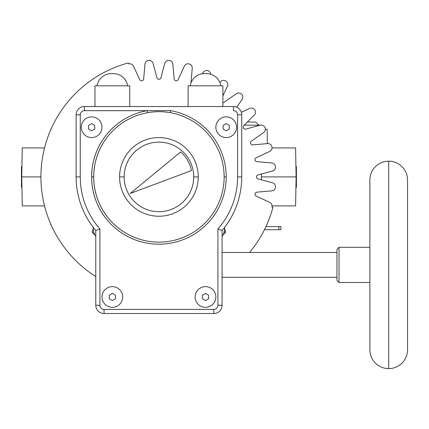 <?xml version="1.0" encoding="UTF-8"?>
<svg xmlns="http://www.w3.org/2000/svg" width="429" height="429" viewBox="0 0 429 429"><rect width="100%" height="100%" fill="white"/><g stroke="black" fill="none" stroke-linecap="round" stroke-linejoin="round"><path stroke-width="0.64" d="M88.54 129.022L91.645 130.813L94.75 129.022L91.645 130.813L88.54 129.022L88.54 125.434L88.54 129.022L88.54 125.434L91.645 123.643L88.54 125.434L91.645 123.643L94.75 125.434L94.75 129.022L91.645 130.813L88.54 129.022L91.645 130.813L94.75 129.022L94.75 125.434L91.645 123.643L94.75 125.434L91.645 123.643L88.54 125.434L88.54 129.022M388.712 368.608L388.712 161.181A18.838 18.838 0 0 1 407.55 180.019L407.55 349.769A18.838 18.838 0 0 1 388.712 368.608A18.838 18.838 0 0 1 369.873 349.769L369.873 180.019A18.838 18.838 0 0 1 388.712 161.181A18.838 18.838 0 0 1 407.55 180.019L407.55 349.769A18.838 18.838 0 0 1 388.712 368.608L388.712 161.181A18.838 18.838 0 0 0 369.873 180.019L369.873 349.769A18.838 18.838 0 0 0 388.712 368.608M224.136 176.973A65.208 65.208 0 0 0 170.318 112.704L170.683 110.666A67.278 67.278 0 0 1 226.206 176.979A67.278 67.278 0 0 0 170.683 110.666L147.168 110.666A67.278 67.278 0 0 0 158.859 244.192A67.278 67.278 0 0 0 226.206 176.979L224.136 176.973L226.206 176.979A67.278 67.278 0 0 1 158.859 244.192A67.278 67.278 0 0 1 91.645 176.845L93.715 176.85A65.208 65.208 0 0 0 158.864 242.122A65.208 65.208 0 0 0 224.136 176.973A65.208 65.208 0 0 0 170.318 112.704L170.683 110.666L147.168 110.666L147.533 112.704A65.208 65.208 0 0 0 158.864 242.122A65.208 65.208 0 0 0 224.136 176.973M127.665 85.827A14.489 14.489 0 0 0 113.358 73.611L111.342 73.611A14.489 14.489 0 0 0 97.029 85.827A14.489 14.489 0 0 1 111.342 73.611L113.358 73.611A14.489 14.489 0 0 1 127.665 85.827M220.822 85.827A14.489 14.489 0 0 0 206.51 73.611L204.494 73.611A14.489 14.489 0 0 0 190.186 85.827A14.489 14.489 0 0 1 204.494 73.611L206.51 73.611A14.489 14.489 0 0 1 220.822 85.827M93.227 227.311A14.489 14.489 0 0 0 95.785 236.406A14.489 14.489 0 0 1 93.227 227.311M339.028 247.297L369.873 247.297L339.028 247.297L336.958 249.367L339.028 247.297L339.028 282.491L339.028 247.297M369.873 282.491L339.028 282.491L369.873 282.491M336.958 280.421L339.028 282.491L336.958 280.421L336.958 249.367L336.958 280.421M222.066 277.311L336.958 277.311L222.066 277.311M336.958 252.472L222.066 252.472L336.958 252.472M222.066 305.26L222.066 230.486A82.808 82.808 0 0 0 241.731 176.909L237.591 176.909A78.668 78.668 0 0 1 217.927 228.941L217.927 305.26L222.066 305.26A8.28 8.28 0 0 1 213.787 313.54A8.28 8.28 0 0 0 222.066 305.26L217.927 305.26A4.14 4.14 0 0 1 213.787 309.4L213.787 313.54A8.28 8.28 0 0 0 222.066 305.26L222.066 230.486L217.927 228.941A78.668 78.668 0 0 0 237.591 176.909L237.591 114.806A4.14 4.14 0 0 0 233.451 110.666L233.451 106.526A8.28 8.28 0 0 1 241.731 114.806A8.28 8.28 0 0 0 233.451 106.526A8.28 8.28 0 0 1 241.731 114.806A8.28 8.28 0 0 0 233.451 106.526L233.451 110.666A4.14 4.14 0 0 1 237.591 114.806L241.731 114.806L241.731 176.909L241.731 114.806L237.591 114.806L237.591 176.909L241.731 176.909A82.808 82.808 0 0 1 222.066 230.486L217.927 228.941L217.927 305.26A4.14 4.14 0 0 1 213.787 309.4L104.065 309.4A4.14 4.14 0 0 1 99.925 305.26L99.925 228.941A78.668 78.668 0 0 1 80.261 176.909L80.261 114.806A4.14 4.14 0 0 1 84.4 110.666L147.168 110.666A67.278 67.278 0 0 0 91.645 176.845L93.715 176.85A65.208 65.208 0 0 1 147.533 112.704L147.168 110.666L84.4 110.666L84.4 106.526A8.28 8.28 0 0 0 76.121 114.806L76.121 176.909A82.808 82.808 0 0 0 95.785 230.486L99.925 228.941A78.668 78.668 0 0 1 80.261 176.909L76.121 176.909A82.808 82.808 0 0 0 95.785 230.486L99.925 228.941L99.925 305.26L95.785 305.26A8.28 8.28 0 0 0 104.065 313.54L104.065 309.4A4.14 4.14 0 0 1 99.925 305.26L95.785 305.26A8.28 8.28 0 0 0 104.065 313.54L104.065 309.4L213.787 309.4L213.787 313.54L104.065 313.54L213.787 313.54A8.28 8.28 0 0 0 222.066 305.26M195.152 296.981A10.35 10.35 0 0 1 205.502 286.631A10.35 10.35 0 0 1 215.857 296.981A10.35 10.35 0 0 1 205.502 307.33A10.35 10.35 0 0 1 195.152 296.981A10.35 10.35 0 0 1 205.502 286.631A10.35 10.35 0 0 1 215.857 296.981A10.35 10.35 0 0 1 205.502 307.33A10.35 10.35 0 0 1 195.152 296.981M215.857 127.225A10.35 10.35 0 0 1 226.206 116.876A10.35 10.35 0 0 1 236.556 127.225A10.35 10.35 0 0 1 226.206 137.58A10.35 10.35 0 0 1 215.857 127.225A10.35 10.35 0 0 1 226.206 116.876A10.35 10.35 0 0 1 236.556 127.225A10.35 10.35 0 0 1 226.206 137.58A10.35 10.35 0 0 1 215.857 127.225M101.995 296.981A10.35 10.35 0 0 1 112.35 286.631A10.35 10.35 0 0 1 122.699 296.981A10.35 10.35 0 0 1 112.35 307.33A10.35 10.35 0 0 1 101.995 296.981A10.35 10.35 0 0 1 112.35 286.631A10.35 10.35 0 0 1 122.699 296.981A10.35 10.35 0 0 1 112.35 307.33A10.35 10.35 0 0 1 101.995 296.981M81.296 127.225A10.35 10.35 0 0 1 91.645 116.876A10.35 10.35 0 0 1 101.995 127.225A10.35 10.35 0 0 1 91.645 137.58A10.35 10.35 0 0 1 81.296 127.225A10.35 10.35 0 0 1 91.645 116.876A10.35 10.35 0 0 1 101.995 127.225A10.35 10.35 0 0 1 91.645 137.58A10.35 10.35 0 0 1 81.296 127.225M95.785 230.486L95.785 305.26L95.785 230.486M80.261 176.909L76.121 176.909L76.121 114.806L80.261 114.806L80.261 176.909M76.121 114.806L80.261 114.806A4.14 4.14 0 0 1 84.4 110.666L84.4 106.526A8.28 8.28 0 0 0 76.121 114.806M233.451 106.526L84.4 106.526L233.451 106.526M222.892 85.827L222.892 106.526L222.892 85.827L188.117 85.827L222.892 85.827M188.117 106.526L188.117 85.827L188.117 106.526M129.735 85.827L129.735 106.526L129.735 85.827L94.959 85.827L129.735 85.827M94.959 106.526L94.959 85.827L94.959 106.526M151.399 112.135L149.818 112.339L151.399 112.135M170.318 112.704A65.208 65.208 0 0 0 147.533 112.704A65.208 65.208 0 0 1 170.318 112.704M119.594 176.909A39.334 39.334 0 0 0 158.923 216.243A39.334 39.334 0 0 0 198.257 176.909L193.704 176.909A34.776 34.776 0 0 0 158.923 142.133A34.776 34.776 0 0 0 124.147 176.909L119.594 176.909A39.334 39.334 0 0 0 158.923 216.243A39.334 39.334 0 0 0 198.257 176.909L193.704 176.909A34.776 34.776 0 0 0 158.923 142.133A34.776 34.776 0 0 0 124.147 176.909A34.776 34.776 0 0 0 158.923 211.69A34.776 34.776 0 0 0 193.704 176.909A34.776 34.776 0 0 1 158.923 211.69A34.776 34.776 0 0 1 124.147 176.909L119.594 176.909A39.334 39.334 0 0 1 158.923 137.58A39.334 39.334 0 0 1 198.257 176.909A39.334 39.334 0 0 0 158.923 137.58A39.334 39.334 0 0 0 119.594 176.909M130.239 193.474L191.441 170.592A33.124 33.124 0 0 0 180.657 151.914L130.239 193.474L191.441 170.592A33.124 33.124 0 0 0 180.657 151.914L130.239 193.474M222.066 236.406A14.489 14.489 0 0 0 224.624 227.311A14.489 14.489 0 0 1 222.066 236.406M208.607 298.772L205.502 300.563L202.397 298.772L202.397 295.19L205.502 293.393L208.607 295.19L208.607 298.772L205.502 300.563L208.607 298.772L208.607 295.19L208.607 298.772L205.502 300.563L202.397 298.772L205.502 300.563L202.397 298.772L202.397 295.19L205.502 293.393L202.397 295.19L202.397 298.772L202.397 295.19L205.502 293.393L208.607 295.19L205.502 293.393L208.607 295.19L208.607 298.772M229.311 129.022L226.206 130.813L223.101 129.022L223.101 125.434L226.206 123.643L229.311 125.434L229.311 129.022L226.206 130.813L229.311 129.022L229.311 125.434L229.311 129.022L226.206 130.813L223.101 129.022L226.206 130.813L223.101 129.022L223.101 125.434L226.206 123.643L223.101 125.434L223.101 129.022L223.101 125.434L226.206 123.643L229.311 125.434L226.206 123.643L229.311 125.434L229.311 129.022M115.455 295.19L115.455 298.772L112.35 300.563L109.245 298.772L109.245 295.19L112.35 293.393L115.455 295.19L112.35 293.393L115.455 295.19L115.455 298.772L112.35 300.563L109.245 298.772L109.245 295.19L112.35 293.393L109.245 295.19L109.245 298.772L112.35 300.563L115.455 298.772L115.455 295.19L115.455 298.772L112.35 300.563L109.245 298.772L109.245 295.19L112.35 293.393L115.455 295.19M94.75 125.434L94.75 129.022L94.75 125.434M190.975 82.894L192.251 68.291A4.14 4.14 0 0 0 184.373 66.184L178.115 79.612A2.07 2.07 0 0 1 174.174 78.915L172.882 64.157A4.14 4.14 0 0 0 164.757 63.444L160.923 77.756A2.07 2.07 0 0 1 156.928 77.756L153.094 63.444A4.14 4.14 0 0 0 144.97 64.157L143.677 78.915A2.07 2.07 0 0 1 139.736 79.612L133.478 66.184A4.14 4.14 0 0 0 128.652 63.932L128.384 62.934A117.996 117.996 0 0 0 95.785 276.598M249.56 252.472A117.996 117.996 0 0 0 272.903 207.454L271.906 207.186A4.14 4.14 0 0 0 269.653 202.359L256.226 196.101A2.07 2.07 0 0 1 256.923 192.16L271.68 190.867A4.14 4.14 0 0 0 272.388 182.743L258.081 178.909A2.07 2.07 0 0 1 258.081 174.914L272.388 171.08A4.14 4.14 0 0 0 271.68 162.956L256.923 161.663A2.07 2.07 0 0 1 256.226 157.722L269.653 151.464A4.14 4.14 0 0 0 267.546 143.586L252.783 144.879A2.07 2.07 0 0 1 251.415 141.12L263.551 132.62A4.14 4.14 0 0 0 260.108 125.23L245.796 129.065A2.07 2.07 0 0 1 243.795 125.6L254.274 115.128A4.14 4.14 0 0 0 249.598 108.446L241.339 112.296M236.711 107.196L242.095 99.507A4.14 4.14 0 0 0 236.331 93.742L224.195 102.241A2.07 2.07 0 0 1 222.892 102.611M222.892 95.887L227.391 86.24A4.14 4.14 0 0 0 220.71 81.564L219.846 82.427M210.725 74.238A4.14 4.14 0 0 0 203.217 72.287L202.15 73.804M295.924 166.559L296.401 166.559L296.401 187.264L295.924 187.264M21.927 166.559L21.45 166.559L21.45 187.264L21.927 187.264M44.541 205.893L22.254 205.893L21.745 176.909L40.927 176.909M21.745 176.909L22.254 147.93L44.541 147.93M272.04 147.93L295.597 147.93L296.107 176.909L295.597 205.893L272.04 205.893M296.107 176.909L261.368 176.909L261.4 174.024M244.24 125.155L260.242 125.198M50.654 130.003L50.66 129.301L50.96 129.301M265.315 129.301L267.192 129.301L267.315 143.608M261.4 179.799L261.368 176.909M50.96 224.523L50.66 224.523L50.654 223.82M264.457 229.703L280.947 229.703L280.947 226.592L265.953 226.592M223.091 234.679L225.515 232.261L224.63 228.952M224.646 228.56L225.643 232.293L222.914 235.028M94.938 235.028L92.208 232.293L93.206 228.56M93.222 228.952L92.208 232.293M92.337 232.261L94.761 234.679M278.871 226.592L278.871 229.703M247.345 122.05L255.705 122.05L258.81 125.155"/></g></svg>
